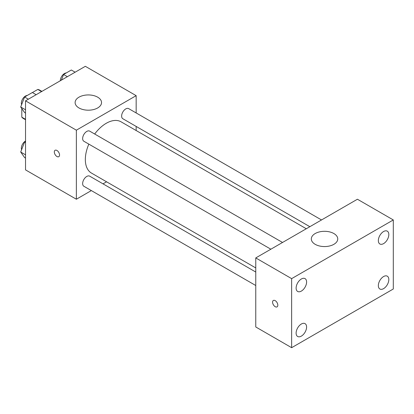 <?xml version="1.0" encoding="UTF-8"?>
<svg xmlns="http://www.w3.org/2000/svg" width="414" height="414" viewBox="0 0 414 414"><rect width="100%" height="100%" fill="white"/><g stroke="black" fill="none" stroke-linecap="round" stroke-linejoin="round"><path stroke-width="0.62" d="M32.411 92.555L37.809 89.434A16.374 9.455 120 0 1 39.703 90.112L41.912 91.385M25.539 119.325L21.802 117.167A16.374 9.455 120 0 0 23.334 118.466L25.539 119.744M21.802 117.167L21.802 108.577M41.55 91.592L37.809 89.434M91.344 190.585L76.367 199.232L25.539 169.885L25.539 100.835L85.336 66.312L136.165 95.66L136.165 112.95M106.569 181.798L103.014 183.847M88.839 144.124A29.601 17.088 120 0 0 85.336 159.53A29.601 17.088 120 0 0 91.468 173.078L255.764 267.936M306.293 228.751L121.064 121.814A29.601 17.088 120 0 0 94.677 134.017M136.165 126.425L136.165 130.529M76.367 199.232L76.367 130.182L136.165 95.66M321.518 219.958L128.676 108.628A5.837 3.369 120 0 0 124.179 110.191A5.837 3.369 120 0 0 121.633 116.06A5.837 3.369 120 0 0 122.844 118.735L309.848 226.696M255.764 272.039L89.688 176.157A5.837 3.369 120 0 0 85.191 177.72A5.837 3.369 120 0 0 82.645 183.593A5.837 3.369 120 0 0 83.856 186.264L255.764 285.515M270.859 249.207L83.856 141.241A5.837 3.369 -60 0 1 83.856 134.503A5.837 3.369 -60 0 1 89.688 131.135L282.529 242.469M76.367 130.182L25.539 100.835M78.981 107.956A13.212 7.628 180 0 1 75.115 102.563A13.212 7.628 180 0 1 88.327 94.935A13.212 7.628 180 0 1 101.539 102.563A13.212 7.628 180 0 1 93.383 109.612A13.212 7.628 180 0 1 78.981 107.956M59.549 154.996A3.7 2.137 60 0 1 58.783 156.694A3.7 2.137 60 0 1 55.083 154.557A3.7 2.137 60 0 1 55.083 150.282A3.7 2.137 60 0 1 57.934 151.276A3.7 2.137 60 0 1 59.549 154.996M58.783 156.689A3.7 2.137 60 0 1 55.083 154.551A3.7 2.137 60 0 1 55.083 150.282M255.764 326.972L255.764 257.922L357.422 199.232L393.3 219.948L393.3 288.998L291.642 347.688L255.764 326.972M291.642 347.688L291.642 278.638L255.764 257.922M277.815 305.18A3.7 2.137 60 0 1 277.049 306.872A3.7 2.137 60 0 1 273.349 304.735A3.7 2.137 60 0 1 273.349 300.466A3.7 2.137 60 0 1 276.2 301.454A3.7 2.137 60 0 1 277.815 305.18M291.642 278.638L393.3 219.948M333.875 244.327A13.212 7.628 180 0 1 319.473 245.983A13.212 7.628 180 0 1 311.318 238.935A13.212 7.628 180 0 1 324.529 231.307A13.212 7.628 180 0 1 337.746 238.935A13.212 7.628 180 0 1 333.875 244.327M383.581 231.524A7.411 4.275 120 0 0 378.344 240.596A7.411 4.275 120 0 0 379.881 243.986A7.411 4.275 120 0 0 387.287 239.711A7.411 4.275 120 0 0 387.287 231.157A7.411 4.275 120 0 0 383.581 231.524M301.361 278.995A7.411 4.275 120 0 0 296.119 288.066A7.411 4.275 120 0 0 297.656 291.456A7.411 4.275 120 0 0 305.061 287.181A7.411 4.275 120 0 0 305.061 278.627A7.411 4.275 120 0 0 301.361 278.995M301.361 324.012A7.411 4.275 120 0 0 296.119 333.089A7.411 4.275 120 0 0 297.656 336.478A7.411 4.275 120 0 0 305.061 332.199A7.411 4.275 120 0 0 305.061 323.65A7.411 4.275 120 0 0 301.361 324.012M383.581 276.542A7.411 4.275 120 0 0 378.344 285.613A7.411 4.275 120 0 0 379.881 289.008A7.411 4.275 120 0 0 387.287 284.728A7.411 4.275 120 0 0 387.287 276.174A7.411 4.275 120 0 0 383.581 276.542M277.049 306.872A3.7 2.137 60 0 1 273.349 304.735A3.7 2.137 60 0 1 273.349 300.466M25.539 113.089L24.586 112.541L20.7 107.014L24.586 97.005L32.354 92.519L36.147 94.713M25.539 109.808L20.7 107.014M28.38 99.194L24.586 97.005M27.226 95.479A5.837 3.369 120 0 0 21.352 103.184A5.837 3.369 120 0 0 21.606 104.68M61.381 80.145L63.575 74.494L71.343 70.007L75.136 72.202M67.368 76.683L63.575 74.494M66.214 72.968A5.837 3.369 120 0 0 60.34 80.673A5.837 3.369 120 0 0 60.34 80.746M25.539 158.112L24.586 157.558L20.7 152.036L24.586 142.023L25.539 141.474M25.539 154.826L20.7 152.036M25.539 142.576L24.586 142.023M25.539 141.024A5.837 3.369 120 0 0 21.352 148.207A5.837 3.369 120 0 0 21.606 149.702"/></g></svg>
